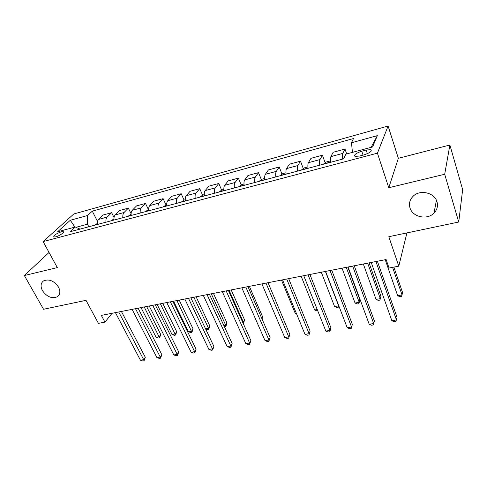 <?xml version="1.0" encoding="UTF-8"?>
<svg xmlns="http://www.w3.org/2000/svg" width="487" height="487" viewBox="0 0 487 487"><rect width="100%" height="100%" fill="white"/><g stroke="black" fill="none" stroke-linecap="round" stroke-linejoin="round"><path stroke-width="0.73" d="M58.495 287.068C60.558 291.281 60.211 294.489 57.448 296.699C52.006 298.975 47.008 296.967 42.46 290.678C40.311 286.411 40.671 283.148 43.544 280.889C49.01 278.698 53.996 280.762 58.495 287.068M436.991 201.819C438.117 206.062 437.131 209.818 434.02 213.081C427.263 220.325 412.495 217.074 409.993 207.894C408.739 203.469 409.817 199.56 413.219 196.164C420.044 189.248 434.66 192.663 436.991 201.819M55.737 236.84C59.493 235.921 64.978 232.098 63.207 231.654L61.222 231.824C56.011 233.778 53.527 235.507 53.783 237.005L55.737 236.84M388.096 126.036L73.805 213.976L43.112 241.595L377.425 153.161L388.096 126.036L398.348 158.299L388.784 187.738L444.692 174.267L449.885 145.01L398.348 158.299M449.885 145.01L462.65 189.613L458.73 222.023L388.827 236.712L398.792 266.17L406.925 232.908M49.041 252.443L24.35 275.532L43.55 309.263L86.004 300.339L98.429 323.368L104.936 322.126L112.083 313.275M444.692 174.267L458.73 222.023M398.792 266.17L389.046 268.027L386.118 259.534L101.326 315.387L104.936 322.126M366.157 150.033L361.75 151.214C355.942 153.198 353.696 154.921 355.011 156.382L359.607 156.047L364.069 154.866C369.937 152.863 372.202 151.134 370.857 149.679L366.157 150.033L367.381 153.691M352.478 152.364L351.45 142.776L353.525 138.527L92.287 211.145L97.491 221.402M351.45 142.776L377.334 135.642L372.634 146.934L345.91 154.129L343.621 158.817L70.244 231.715L75.29 227.003L57.649 231.757L70.317 220.264L87.63 215.491L92.287 211.145M388.784 187.738L377.425 153.161M24.35 275.532L57.314 267.588L43.112 241.595M88.786 226.772L87.471 224.209L75.96 227.301M342.738 159.054C342.318 156.382 342.349 154.495 342.836 153.387L344.997 149.046L346.689 153.922M97.327 224.489C97.102 222.206 97.51 220.514 98.557 219.418L103.104 215.017L111.633 212.691L114.043 217.537M114.031 220.039C113.794 217.726 114.177 216.021 115.194 214.919L119.607 210.512L128.361 208.126L131.088 213.744M131.167 215.467C130.912 213.129 131.277 211.413 132.263 210.305L136.537 205.898L145.516 203.45L148.425 209.587M148.754 210.78C148.486 208.412 148.827 206.677 149.777 205.569L153.91 201.161L163.121 198.647L166 204.881M166.81 205.964C166.53 203.572 166.846 201.819 167.759 200.711L171.734 196.298L181.188 193.723L184.043 200.06L181.164 202.135M184.36 201.283L185.352 201.015C185.06 198.593 185.352 196.827 186.223 195.719L190.033 191.306L199.743 188.658L202.586 195.147M204.412 195.938C204.102 193.485 204.363 191.701 205.197 190.594L208.826 186.18L218.803 183.465L221.634 190.107M223.996 190.715C223.673 188.232 223.904 186.43 224.69 185.322L228.135 180.914L238.387 178.12L241.205 184.932M244.133 185.346C243.798 182.826 243.993 181.012 244.736 179.904L247.98 175.503L258.518 172.629L261.318 179.618M264.849 179.825C264.496 177.274 264.66 175.442 265.354 174.334L268.38 169.939L279.215 166.986L281.997 174.157M286.167 174.139C285.796 171.552 285.924 169.707 286.563 168.599L289.363 164.216L300.516 161.179L303.273 168.545M308.113 168.289C307.723 165.665 307.814 163.802 308.393 162.695L310.956 158.33L322.431 155.201L325.164 162.78M330.716 162.262C330.302 159.608 330.356 157.727 330.88 156.619L333.181 152.267L344.997 149.046M319.782 165.172C319.381 162.536 319.454 160.667 320.002 159.559L322.431 155.201M297.502 171.12C297.113 168.514 297.228 166.657 297.837 165.55L300.516 161.179M275.861 176.884C275.49 174.322 275.642 172.483 276.306 171.369L279.215 166.986M254.835 182.491C254.488 179.959 254.671 178.139 255.383 177.025L258.518 172.629M234.399 187.945C234.064 185.437 234.284 183.636 235.044 182.522L238.387 178.12M214.53 193.242C214.213 190.77 214.457 188.98 215.266 187.866L218.803 183.465M195.196 198.398C194.897 195.957 195.171 194.179 196.024 193.071L199.743 188.658M176.391 203.408C176.105 201.003 176.41 199.238 177.298 198.13L181.188 193.723M158.08 208.29C157.812 205.91 158.141 204.169 159.066 203.061L163.121 198.647M140.25 213.044C139.994 210.694 140.347 208.966 141.315 207.858L145.516 203.45M122.882 217.677C122.639 215.351 123.016 213.641 124.015 212.533L128.361 208.126M105.959 222.188C105.728 219.893 106.123 218.194 107.158 217.092L111.633 212.691M87.63 215.491L87.471 224.209M80.032 229.103L75.29 227.003M371.131 147.342L377.334 135.642M70.317 220.264L74.919 227.106M375.934 261.531L396.455 319.971L391.852 320.696L371.216 262.456M377.388 261.245L397.039 317.347L395.955 321.414L394.117 321.7L391.852 320.696M385.229 259.711L397.642 295.682L402.031 294.927L402.56 292.559L393.867 267.113M397.642 295.682L399.79 296.68L401.538 296.382L402.031 294.927L392.595 267.351M352.643 266.097L373.687 323.545L369.213 324.251L348.071 266.998M354.238 265.786L374.381 320.939L373.279 324.957L371.496 325.231L369.213 324.251M330.034 270.535L351.559 327.021L347.213 327.708L325.59 271.405M331.75 270.194L352.363 324.433L351.237 328.396L349.502 328.67L347.213 327.708M352.363 324.433L351.237 328.396M308.07 274.838L330.046 330.399L325.815 331.069L303.754 275.685M309.909 274.479L330.947 327.83L329.809 331.744L328.116 332.006L325.815 331.069M330.947 327.83L329.809 331.744M330.527 160.856L326.162 162.025L323.496 164.186M363.332 264.003L376.055 299.395L380.323 298.659L380.956 296.309L369.061 262.877M328.603 162.822L327.386 163.151M376.055 299.395L378.21 300.376L379.915 300.083L380.323 298.659L367.667 263.15M307.936 166.901L304.107 167.93L301.398 170.079M342.038 268.179L355.041 303.011L359.199 302.299L359.923 299.955L347.761 267.059M306.36 168.758L305.172 169.074M359.923 299.955L358.864 303.687L359.199 302.299L346.251 267.351M358.864 303.687L357.208 303.973L355.041 303.011M286.003 172.769L282.673 173.664L279.928 175.801M284.749 174.516L283.598 174.827M321.31 272.245L334.575 306.536L338.629 305.836L325.413 271.442M338.812 305.836L338.368 307.2L336.754 307.48L334.575 306.536M338.368 307.2L338.715 305.586M286.727 279.027L309.117 333.686L305.002 334.332L282.533 279.848M288.675 278.643L310.109 331.136L308.953 335.001L307.309 335.257L305.002 334.332M310.109 331.136L308.953 335.001M264.697 178.473L261.848 179.234L259.066 181.365M263.747 180.117L262.627 180.415M301.136 276.202L314.645 309.963L317.232 309.519M317.719 310.736L316.83 310.889L314.645 309.963M265.981 283.093L288.754 336.888L284.749 337.515L261.903 283.897M281.096 313.646L268.039 282.691L289.832 334.356L288.663 338.173L287.068 338.422L284.749 337.515M289.832 334.356L288.663 338.173M245.807 287.05L268.934 339.999L265.031 340.614L241.838 287.829M247.95 286.63L270.096 337.485L268.934 339.999L268.915 341.259L267.357 341.497L265.031 340.614M270.096 337.485L268.915 341.259M226.175 290.903L249.63 343.031L245.832 343.627L222.309 291.658M228.409 290.465L250.872 340.535L249.63 343.031L249.679 344.26L248.157 344.498L245.832 343.627M250.872 340.535L249.679 344.26M207.066 294.647L230.832 345.983L227.131 346.561L203.31 295.384M209.392 294.191L232.141 343.505L230.832 345.983L230.935 347.188L229.456 347.42L227.131 346.561M232.141 343.505L230.935 347.188M188.469 298.294L212.509 348.862L208.899 349.429L184.804 299.012M190.874 297.825L213.89 346.403L212.509 348.862L212.673 350.037L211.23 350.263L208.899 349.429M213.89 346.403L212.673 350.037M243.993 184.013L241.595 184.658L238.776 186.777M243.336 185.559L242.246 185.851M281.486 280.055L295.225 313.305L296.26 313.129M296.559 313.859L295.225 313.305M223.868 189.4L221.889 189.93L219.047 192.036M223.478 190.855L222.419 191.135M204.29 194.636L202.72 195.056L199.853 197.156M261.811 318.468L262.615 316.842L249.368 286.35M204.163 196.005L203.134 196.279M262.615 316.842L262.055 319.022M185.243 199.737L184.062 200.054M242.715 322.345L243.397 322.23L244.59 319.971L231.173 289.923M244.59 319.971L243.457 323.453L243.397 322.23L229.103 290.325M166.706 204.692L162.975 206.987M223.874 325.59L225.749 325.267L227.009 323.021L213.422 293.399M166.798 205.898L166.085 206.159M227.009 323.021L225.865 326.467L225.749 325.267L211.285 293.819M225.865 326.467L224.373 326.667M170.353 301.849L194.648 351.663L191.135 352.217L166.785 302.549M172.83 301.362L196.097 349.222L194.648 351.663L194.873 352.819L193.467 353.038L191.135 352.217M196.097 349.222L194.873 352.819M148.657 209.526L145.248 211.711M205.526 328.743L208.521 328.232L209.842 325.998L196.109 296.796M148.742 210.707L148.279 210.908M209.842 325.998L208.692 329.407L208.521 328.232L193.899 297.228M208.692 329.407L207.334 329.638L205.648 329.011M152.699 305.312L177.238 354.402L173.804 354.938L149.223 305.994M155.25 304.807L178.741 351.973L177.238 354.402L177.512 355.534L176.142 355.747L173.804 354.938M178.741 351.973L177.512 355.534M131.076 214.231L127.984 216.319M173.591 301.216L188.396 331.696L191.708 331.123L193.083 328.908L179.216 300.114M193.083 328.908L191.927 332.28L176.933 300.558M191.927 332.28L190.6 332.505L188.396 331.696M135.502 308.685L160.253 357.068L156.905 357.592L132.111 309.348M138.113 308.174L161.818 354.664L160.253 357.068L160.576 358.176L159.237 358.389L156.905 357.592M161.818 354.664L160.576 358.176M113.952 218.876L111.152 220.806M157.118 304.442L172.051 334.508L175.29 333.948L176.72 331.75L162.719 303.346M176.72 331.75L175.551 335.08L160.381 303.803M175.551 335.08L174.261 335.306L172.051 334.508M118.731 311.972L143.677 359.668L140.414 360.185L115.425 312.624M121.409 311.449L145.303 357.281L143.677 359.668L144.055 360.757L142.746 360.964L140.414 360.185M145.303 357.281L144.055 360.757M97.26 223.454L94.74 225.183M141.035 307.601L156.09 337.254L159.255 336.712L160.74 334.52L146.617 306.506M160.74 334.52L159.566 337.82L144.219 306.974M159.566 337.82L158.299 338.039L156.09 337.254M330.88 156.619L342.836 153.387M308.393 162.695L320.002 159.559M286.563 168.599L297.837 165.55M265.354 174.334L276.306 171.369M244.736 179.904L255.383 177.025M224.69 185.322L235.044 182.522M205.197 190.594L215.266 187.866M186.223 195.719L196.024 193.071M167.759 200.711L177.298 198.13M149.777 205.569L159.066 203.061M132.263 210.305L141.315 207.858M115.194 214.919L124.015 212.533M98.557 219.418L107.158 217.092M363.071 155.128L361.75 151.214M330.685 162.043L323.648 163.918M308.082 168.07L301.563 169.811M286.137 173.926L280.104 175.539M264.818 179.612L259.248 181.103M244.103 185.139L238.971 186.509M223.965 190.514L219.253 191.775M204.382 195.737L200.066 196.894M185.328 200.821L181.383 201.874M166.785 205.77L163.2 206.725M148.73 210.585L145.485 211.455M131.143 215.278L128.221 216.058M114.007 219.85L111.395 220.544M97.309 224.306L94.995 224.921M57.448 296.699L59 295.067M434.02 213.081L436.413 200.309M63.474 232.165L63.207 231.654M371.289 150.982L370.857 149.679"/></g></svg>
